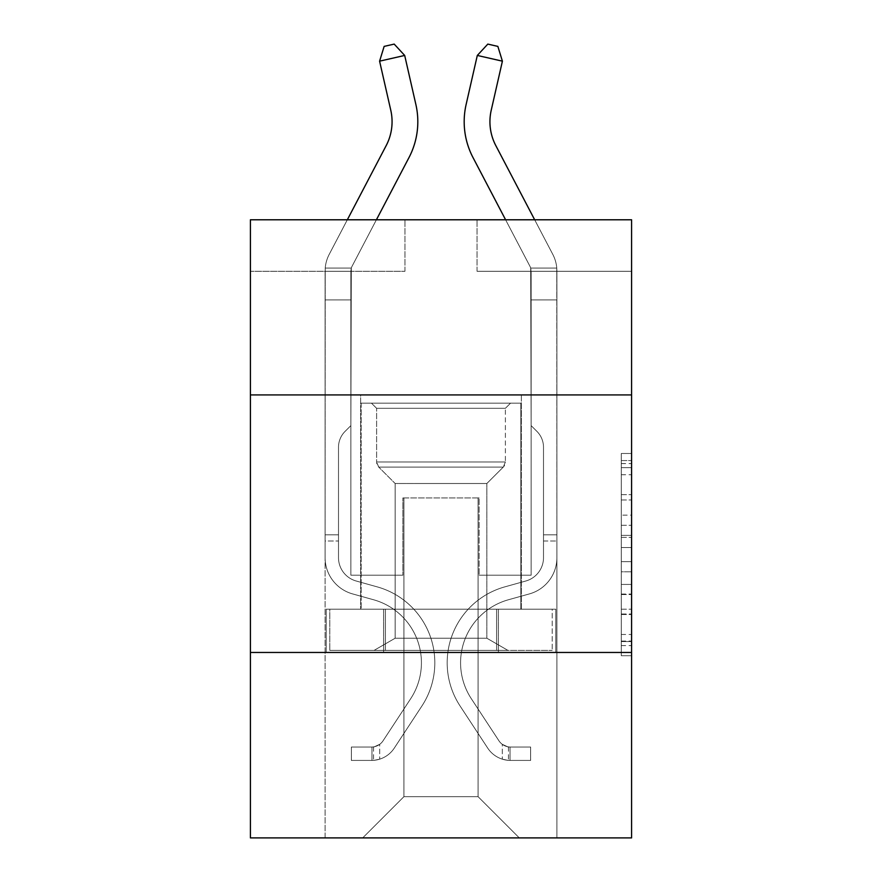 <?xml version="1.0" encoding="UTF-8"?>
<svg xmlns="http://www.w3.org/2000/svg" width="882" height="882" viewBox="0 0 882 882"><rect width="100%" height="100%" fill="white"/><g stroke="black" fill="none" stroke-linecap="round" stroke-linejoin="round"><path stroke-width="0.66" stroke-dasharray="4.41 3.31" d="M621.281 515.154L621.281 547.513L631.589 547.513L631.589 645.602L631.589 463.59L631.589 547.513L621.281 547.513L621.281 460.558L621.281 655.712L621.281 453.48L621.281 641.556L631.589 641.556L621.281 641.556L631.589 641.556L621.281 641.556L621.281 609.197L621.281 655.712L631.589 655.712L631.589 453.48L631.589 641.06L631.589 561.68L621.281 561.68L631.589 561.68L631.589 609.197L631.589 467.636L621.281 467.636L631.589 467.636L631.589 655.712L631.589 463.59L631.589 655.712L621.281 655.712L621.281 453.48L631.589 453.48L631.589 463.59L631.589 453.48L631.589 463.59L631.589 453.48L631.589 460.558L631.589 453.48L621.281 453.48L621.281 467.636L631.589 467.636L621.281 467.636L621.281 515.154L631.589 515.154M521.35 394.916L521.35 609.197L360.65 609.197L521.35 609.197L360.65 609.197L521.35 609.197L521.35 394.916L360.65 394.916L360.65 609.197L360.65 394.916L521.35 394.916M631.589 535.385L631.589 525.275L631.589 535.385L621.281 535.385L621.281 494.681L621.281 614.511L621.281 584.424L631.589 584.424L621.281 584.424L621.281 655.712L631.589 655.712L621.281 655.712L631.589 655.712L621.281 655.712L621.281 453.48L631.589 453.48L621.281 453.48L631.589 453.48L621.281 453.48L621.281 535.385L631.589 535.385M631.589 652.459L631.589 837.9L250.411 837.9L250.411 652.459L631.589 652.459L631.589 219.783L477.052 219.783L631.589 219.783L631.589 271.292L631.589 219.783L250.411 219.783L404.948 219.783L250.411 219.783L250.411 271.292L404.948 271.292L250.411 271.292L250.411 219.783L250.411 394.916L631.589 394.916L250.411 394.916L250.411 652.459L631.589 652.459L250.411 652.459M325.105 837.9L556.895 837.9L556.895 271.292L531.14 271.292L556.895 271.292L531.14 271.292L556.895 271.292L531.14 271.292L556.895 271.292L531.14 271.292L556.895 271.292L531.14 271.292L556.895 271.292L531.14 271.292L556.895 271.292L531.14 271.292L556.895 271.292L556.895 837.9L556.895 271.292L556.895 837.9L556.895 271.292L556.895 837.9L556.895 271.292L556.895 837.9L556.895 271.292L556.895 837.9L556.895 271.292L556.895 837.9L556.895 271.292L556.895 837.9L325.105 837.9L362.7 837.9L325.105 837.9L362.7 837.9L325.105 837.9L362.7 837.9L325.105 837.9L362.7 837.9L325.105 837.9L362.7 837.9L325.105 837.9L362.7 837.9L325.105 837.9L325.105 271.292L350.86 271.292L325.105 271.292L350.86 271.292L325.105 271.292L350.86 271.292L325.105 271.292L350.86 271.292L325.105 271.292L350.86 271.292L325.105 271.292L350.86 271.292L325.105 271.292L350.86 271.292L325.105 271.292L325.105 837.9M631.589 271.292L477.052 271.292L631.589 271.292M403.912 796.689L403.912 497.933L403.912 796.689L403.912 497.933L478.088 497.933L478.088 796.689L403.912 796.689L362.7 837.9L403.912 796.689L403.912 497.933L403.912 796.689L403.912 497.933L402.887 497.933L402.887 575.196L350.86 575.196L350.86 271.292L350.86 575.196L350.86 271.292L350.86 575.196L350.86 271.292L350.86 575.196L350.86 271.292L350.86 575.196L350.86 271.292L350.86 575.196L350.86 271.292L350.86 575.196L350.86 271.292L350.86 575.196L402.887 575.196L350.86 575.196L402.887 575.196L350.86 575.196L402.887 575.196L350.86 575.196L402.887 575.196L350.86 575.196L402.887 575.196L350.86 575.196L402.887 575.196L350.86 575.196L402.887 575.196L402.887 497.933L402.887 575.196L402.887 497.933L402.887 575.196L402.887 497.933L402.887 575.196L402.887 497.933L402.887 575.196L402.887 497.933L402.887 575.196L402.887 497.933L402.887 575.196L402.887 497.933L403.912 497.933L402.887 497.933L403.912 497.933L402.887 497.933L403.912 497.933L402.887 497.933L403.912 497.933L402.887 497.933L403.912 497.933L402.887 497.933L403.912 497.933L402.887 497.933L403.912 497.933L403.912 796.689L362.7 837.9L403.912 796.689L403.912 497.933L403.912 796.689L362.7 837.9L403.912 796.689L403.912 497.933L403.912 796.689L362.7 837.9L403.912 796.689L403.912 497.933L403.912 796.689L362.7 837.9L403.912 796.689L403.912 497.933L403.912 796.689L362.7 837.9L403.912 796.689L362.7 837.9L403.912 796.689L478.088 796.689L478.088 497.933L478.088 796.689L519.3 837.9L478.088 796.689L478.088 497.933L478.088 796.689L519.3 837.9L478.088 796.689L478.088 497.933L478.088 796.689L519.3 837.9L478.088 796.689L478.088 497.933L478.088 796.689L519.3 837.9L478.088 796.689L478.088 497.933L478.088 796.689L519.3 837.9L478.088 796.689L478.088 497.933L478.088 796.689L519.3 837.9L478.088 796.689L478.088 497.933L478.088 796.689L519.3 837.9L478.088 796.689L478.088 497.933L403.912 497.933L403.912 796.689L362.7 837.9L403.912 796.689M479.113 497.933L478.088 497.933L479.113 497.933L478.088 497.933L479.113 497.933L478.088 497.933L479.113 497.933L478.088 497.933L479.113 497.933L478.088 497.933L479.113 497.933L478.088 497.933L479.113 497.933L478.088 497.933L479.113 497.933L479.113 575.196L479.113 497.933M519.3 837.9L478.088 796.689L519.3 837.9M477.052 271.292L477.052 219.783L477.052 271.292M404.948 271.292L404.948 219.783L404.948 271.292M531.14 271.292L531.14 575.196L479.113 575.196L531.14 575.196L479.113 575.196L531.14 575.196L479.113 575.196L531.14 575.196L479.113 575.196L531.14 575.196L479.113 575.196L531.14 575.196L479.113 575.196L531.14 575.196L479.113 575.196L531.14 575.196L531.14 271.292M555.792 652.459L326.208 652.459L555.792 652.459L555.792 609.197L326.208 609.197L498.396 609.197L498.396 652.459L498.396 609.197L383.604 609.197L383.604 652.459L383.604 609.197L326.208 609.197L326.208 652.459L326.208 609.197L555.792 609.197L555.792 652.459M631.589 394.916L250.411 394.916M383.604 609.197L383.604 652.459L383.604 609.197M498.396 609.197L498.396 652.459L498.396 609.197M621.281 547.513L631.589 547.513L621.281 547.513M621.281 460.558L621.281 453.48L621.281 460.558L631.589 460.558L621.281 460.558M621.281 614.004L621.281 571.79L621.281 614.004L631.589 614.004L621.281 614.004M621.281 571.79L621.281 561.68L631.589 561.68L621.281 561.68L621.281 571.79L631.589 571.79L621.281 571.79M621.281 494.681L621.281 467.636L621.281 494.681L631.589 494.681L621.281 494.681M621.281 453.48L631.589 453.48L621.281 453.48L621.281 463.59L621.281 453.48L631.589 453.48M621.281 655.712L631.589 655.712L621.281 655.712L621.281 645.602L621.281 655.712M379.591 61.167L384.144 46.393L394.188 44.1L404.695 55.445L394.188 44.1L404.695 55.445L415.885 104.539A77.263 77.263 0 0 1 408.994 157.558L352.039 266.309A10.297 10.297 0 0 0 351.312 268.062L325.226 268.062L325.105 271.083L325.105 299.935L350.86 299.935L325.105 299.935L325.105 557.7L325.105 299.935L350.86 299.935L350.86 271.083L350.86 425.62L345.049 431.419A22.381 22.381 0 0 0 338.501 447.251L338.501 557.7A24.211 24.211 0 0 0 356.207 581.018A24.211 24.211 0 0 1 338.501 557.7A24.211 24.211 0 0 0 356.207 581.018A24.211 24.211 0 0 1 338.501 557.7L338.501 447.251A22.381 22.381 0 0 1 345.049 431.419L350.86 425.62L350.86 271.083L350.86 425.62L345.049 431.419L350.86 425.62L350.86 299.935L350.86 425.62L350.86 299.935L325.105 299.935L325.105 557.7L325.105 534.812L338.501 534.812L325.105 534.812L338.501 534.812L325.105 534.812L338.501 534.812L338.501 557.7A24.211 24.211 0 0 0 356.207 581.018A24.211 24.211 0 0 1 338.501 557.7L338.501 534.812L338.501 557.7A24.211 24.211 0 0 0 356.207 581.018A24.211 24.211 0 0 1 338.501 557.7A24.211 24.211 0 0 0 356.207 581.018A24.211 24.211 0 0 1 338.501 557.7L338.501 534.812L338.501 557.7A24.211 24.211 0 0 0 356.207 581.018A24.211 24.211 0 0 1 338.501 557.7L338.501 534.812L338.501 557.7A24.211 24.211 0 0 0 356.207 581.018A24.211 24.211 0 0 1 338.501 557.7A24.211 24.211 0 0 0 356.207 581.018L377.165 586.861L356.207 581.018A24.211 24.211 0 0 1 338.501 557.7A24.211 24.211 0 0 0 356.207 581.018L377.165 586.861L356.207 581.018A24.211 24.211 0 0 1 338.501 557.7L338.501 534.812L338.501 557.7A24.211 24.211 0 0 0 356.207 581.018L377.165 586.861L356.207 581.018A24.211 24.211 0 0 1 338.501 557.7A24.211 24.211 0 0 0 356.207 581.018L377.165 586.861L356.207 581.018A24.211 24.211 0 0 1 338.501 557.7A24.211 24.211 0 0 0 356.207 581.018L377.165 586.861A78.807 78.807 0 0 1 421.905 706.008A78.807 78.807 0 0 0 377.165 586.861L356.207 581.018L377.165 586.861A78.807 78.807 0 0 1 421.905 706.008A78.807 78.807 0 0 0 377.165 586.861A78.807 78.807 0 0 1 421.905 706.008A78.807 78.807 0 0 0 377.165 586.861L356.207 581.018A24.211 24.211 0 0 1 338.501 557.7L338.501 534.812L338.501 557.7A24.211 24.211 0 0 0 356.207 581.018L377.165 586.861A78.807 78.807 0 0 1 421.905 706.008A78.807 78.807 0 0 0 377.165 586.861L356.207 581.018L377.165 586.861A78.807 78.807 0 0 1 421.905 706.008A78.807 78.807 0 0 0 377.165 586.861A78.807 78.807 0 0 1 421.905 706.008A78.807 78.807 0 0 0 377.165 586.861L356.207 581.018L377.165 586.861A78.807 78.807 0 0 1 421.905 706.008A78.807 78.807 0 0 0 377.165 586.861A78.807 78.807 0 0 1 421.905 706.008L394.287 748.101L421.905 706.008A78.807 78.807 0 0 0 377.165 586.861L356.207 581.018A24.211 24.211 0 0 1 338.501 557.7A24.211 24.211 0 0 0 356.207 581.018L377.165 586.861A78.807 78.807 0 0 1 421.905 706.008L394.287 748.101L421.905 706.008A78.807 78.807 0 0 0 377.165 586.861A78.807 78.807 0 0 1 421.905 706.008L394.287 748.101L421.905 706.008A78.807 78.807 0 0 0 377.165 586.861A78.807 78.807 0 0 1 421.905 706.008L394.287 748.101L421.905 706.008A78.807 78.807 0 0 0 377.165 586.861L356.207 581.018L377.165 586.861A78.807 78.807 0 0 1 421.905 706.008L394.287 748.101A27.298 27.298 0 0 1 379.701 759.159C371.763 760.846 371.763 760.846 379.701 759.159C371.763 760.846 371.763 760.846 379.701 759.159A27.298 27.298 0 0 0 394.287 748.101L421.905 706.008L394.287 748.101A27.298 27.298 0 0 1 371.972 760.427A27.298 27.298 0 0 0 394.287 748.101A27.298 27.298 0 0 1 379.701 759.159C371.763 760.846 371.763 760.846 379.701 759.159C371.763 760.846 371.763 760.846 379.701 759.159A27.298 27.298 0 0 0 394.287 748.101L421.905 706.008L394.287 748.101A27.298 27.298 0 0 1 371.972 760.427A27.298 27.298 0 0 0 394.287 748.101A27.298 27.298 0 0 1 379.701 759.159C371.763 760.846 371.763 760.846 379.701 759.159C371.763 760.846 371.763 760.846 379.701 759.159A27.298 27.298 0 0 0 394.287 748.101L421.905 706.008A78.807 78.807 0 0 0 377.165 586.861A78.807 78.807 0 0 1 421.905 706.008L394.287 748.101A27.298 27.298 0 0 1 371.972 760.427A27.298 27.298 0 0 0 394.287 748.101A27.298 27.298 0 0 1 379.701 759.159C371.763 760.846 371.763 760.846 379.701 759.159C371.763 760.846 371.763 760.846 379.701 759.159A27.298 27.298 0 0 0 394.287 748.101L421.905 706.008L394.287 748.101A27.298 27.298 0 0 1 371.972 760.427A27.298 27.298 0 0 0 394.287 748.101A27.298 27.298 0 0 1 379.701 759.159C371.763 760.846 371.763 760.846 379.701 759.159C371.763 760.846 371.763 760.846 379.701 759.159A27.298 27.298 0 0 0 394.287 748.101L421.905 706.008L394.287 748.101A27.298 27.298 0 0 1 371.972 760.427A27.298 27.298 0 0 0 394.287 748.101A27.298 27.298 0 0 1 379.701 759.159C371.763 760.846 371.763 760.846 379.701 759.159C371.763 760.846 371.763 760.846 379.701 759.159A27.298 27.298 0 0 0 394.287 748.101L421.905 706.008A78.807 78.807 0 0 0 377.165 586.861A78.807 78.807 0 0 1 421.905 706.008L394.287 748.101A27.298 27.298 0 0 1 371.972 760.427A27.298 27.298 0 0 0 394.287 748.101A27.298 27.298 0 0 1 379.701 759.159C371.763 760.846 371.763 760.846 379.701 759.159C371.763 760.846 371.763 760.846 379.701 759.159A27.298 27.298 0 0 0 394.287 748.101L421.905 706.008L394.287 748.101A27.298 27.298 0 0 1 371.972 760.427L351.378 760.427L371.972 760.427A27.298 27.298 0 0 0 394.287 748.101L421.905 706.008A78.807 78.807 0 0 0 377.165 586.861L356.207 581.018A24.211 24.211 0 0 1 338.501 557.7L338.501 534.812L338.501 540.997L338.501 534.812L325.105 534.812L325.105 557.7A37.606 37.606 0 0 0 352.613 593.917A37.606 37.606 0 0 1 325.105 557.7A37.606 37.606 0 0 0 352.613 593.917A37.606 37.606 0 0 1 325.105 557.7L325.105 540.997L325.105 557.7A37.606 37.606 0 0 0 352.613 593.917A37.606 37.606 0 0 1 325.105 557.7A37.606 37.606 0 0 0 352.613 593.917A37.606 37.606 0 0 1 325.105 557.7A37.606 37.606 0 0 0 352.613 593.917A37.606 37.606 0 0 1 325.105 557.7A37.606 37.606 0 0 0 352.613 593.917A37.606 37.606 0 0 1 325.105 557.7A37.606 37.606 0 0 0 352.613 593.917A37.606 37.606 0 0 1 325.105 557.7A37.606 37.606 0 0 0 352.613 593.917L373.571 599.76L352.613 593.917A37.606 37.606 0 0 1 325.105 557.7A37.606 37.606 0 0 0 352.613 593.917L373.571 599.76L352.613 593.917A37.606 37.606 0 0 1 325.105 557.7A37.606 37.606 0 0 0 352.613 593.917L373.571 599.76A65.422 65.422 0 0 1 410.703 698.665A65.422 65.422 0 0 0 373.571 599.76A65.422 65.422 0 0 1 410.703 698.665A65.422 65.422 0 0 0 373.571 599.76L352.613 593.917L373.571 599.76A65.422 65.422 0 0 1 410.703 698.665A65.422 65.422 0 0 0 373.571 599.76L352.613 593.917L373.571 599.76A65.422 65.422 0 0 1 410.703 698.665A65.422 65.422 0 0 0 373.571 599.76A65.422 65.422 0 0 1 410.703 698.665A65.422 65.422 0 0 0 373.571 599.76L352.613 593.917L373.571 599.76A65.422 65.422 0 0 1 410.703 698.665A65.422 65.422 0 0 0 373.571 599.76L352.613 593.917L373.571 599.76A65.422 65.422 0 0 1 410.703 698.665A65.422 65.422 0 0 0 373.571 599.76A65.422 65.422 0 0 1 410.703 698.665L383.086 740.759L410.703 698.665A65.422 65.422 0 0 0 373.571 599.76A65.422 65.422 0 0 1 410.703 698.665L383.086 740.759L410.703 698.665A65.422 65.422 0 0 0 373.571 599.76L352.613 593.917L373.571 599.76A65.422 65.422 0 0 1 410.703 698.665L383.086 740.759L410.703 698.665A65.422 65.422 0 0 0 373.571 599.76A65.422 65.422 0 0 1 410.703 698.665L383.086 740.759L410.703 698.665A65.422 65.422 0 0 0 373.571 599.76A65.422 65.422 0 0 1 410.703 698.665L383.086 740.759A13.903 13.903 0 0 1 379.701 744.331C371.895 747.914 371.895 747.914 379.701 744.331C371.895 747.914 371.895 747.914 379.701 744.331A13.903 13.903 0 0 0 383.086 740.759L410.703 698.665L383.086 740.759A13.903 13.903 0 0 1 371.972 747.032A13.903 13.903 0 0 0 383.086 740.759A13.903 13.903 0 0 1 379.701 744.331C371.895 747.914 371.895 747.914 379.701 744.331C371.895 747.914 371.895 747.914 379.701 744.331A13.903 13.903 0 0 0 383.086 740.759L410.703 698.665L383.086 740.759A13.903 13.903 0 0 1 371.972 747.032A13.903 13.903 0 0 0 383.086 740.759A13.903 13.903 0 0 1 379.701 744.331C371.895 747.914 371.895 747.914 379.701 744.331C371.895 747.914 371.895 747.914 379.701 744.331A13.903 13.903 0 0 0 383.086 740.759L410.703 698.665A65.422 65.422 0 0 0 373.571 599.76A65.422 65.422 0 0 1 410.703 698.665L383.086 740.759A13.903 13.903 0 0 1 371.972 747.032A13.903 13.903 0 0 0 383.086 740.759A13.903 13.903 0 0 1 379.701 744.331C371.895 747.914 371.895 747.914 379.701 744.331C371.895 747.914 371.895 747.914 379.701 744.331A13.903 13.903 0 0 0 383.086 740.759L410.703 698.665L383.086 740.759A13.903 13.903 0 0 1 371.972 747.032A13.903 13.903 0 0 0 383.086 740.759A13.903 13.903 0 0 1 379.701 744.331C371.895 747.914 371.895 747.914 379.701 744.331C371.895 747.914 371.895 747.914 379.701 744.331A13.903 13.903 0 0 0 383.086 740.759L410.703 698.665L383.086 740.759A13.903 13.903 0 0 1 371.972 747.032A13.903 13.903 0 0 0 383.086 740.759A13.903 13.903 0 0 1 379.701 744.331C371.895 747.914 371.895 747.914 379.701 744.331C371.895 747.914 371.895 747.914 379.701 744.331A13.903 13.903 0 0 0 383.086 740.759L410.703 698.665A65.422 65.422 0 0 0 373.571 599.76A65.422 65.422 0 0 1 410.703 698.665L383.086 740.759A13.903 13.903 0 0 1 371.972 747.032A13.903 13.903 0 0 0 383.086 740.759A13.903 13.903 0 0 1 379.701 744.331A13.903 13.903 0 0 0 383.086 740.759L410.703 698.665L383.086 740.759A13.903 13.903 0 0 1 371.972 747.032L351.378 747.032L351.378 760.427L351.378 747.032L371.972 747.032L371.972 760.427L351.378 760.427L371.972 760.427L371.972 747.032L351.378 747.032L351.378 760.427L351.378 747.032L371.972 747.032L371.972 760.427L351.378 760.427L371.972 760.427L371.972 747.032L351.378 747.032L351.378 760.427L351.378 747.032L371.972 747.032L371.972 760.427L351.378 760.427L371.972 760.427L371.972 747.032L351.378 747.032L351.378 760.427L351.378 747.032L371.972 747.032L371.972 760.427L351.378 760.427L371.972 760.427L371.972 747.032L351.378 747.032L351.378 760.427L351.378 747.032L371.972 747.032L371.972 760.427L351.378 760.427L371.972 760.427L371.972 747.032L351.378 747.032L351.378 760.427L351.378 747.032L371.972 747.032L371.972 760.427L351.378 760.427L371.972 760.427L371.972 747.032L351.378 747.032L371.972 747.032L371.972 760.427L371.972 747.032A13.903 13.903 0 0 0 383.086 740.759L410.703 698.665A65.422 65.422 0 0 0 373.571 599.76L352.613 593.917A37.606 37.606 0 0 1 325.105 557.7L325.226 268.062A36.052 36.052 0 0 1 329.218 254.358L386.184 145.607A51.509 51.509 0 0 0 390.781 110.261L379.591 61.167L404.695 55.445L415.885 104.539A77.263 77.263 0 0 1 408.994 157.558L352.039 266.309A10.297 10.297 0 0 0 351.312 268.062L350.86 299.935L325.105 299.935L325.226 268.062A36.052 36.052 0 0 1 329.218 254.358L386.184 145.607A51.509 51.509 0 0 0 390.781 110.261L379.591 61.167L384.144 46.393L394.188 44.1L384.144 46.393L379.591 61.167L404.695 55.445L379.591 61.167L384.144 46.393L394.188 44.1L404.695 55.445L394.188 44.1L384.144 46.393L379.591 61.167L404.695 55.445L415.885 104.539A77.263 77.263 0 0 1 408.994 157.558L352.039 266.309A10.297 10.297 0 0 0 351.312 268.062L325.226 268.062L325.105 299.935L325.226 268.062L351.312 268.062L350.86 271.083L351.312 268.062L325.226 268.062A36.052 36.052 0 0 1 329.218 254.358L386.184 145.607A51.509 51.509 0 0 0 390.781 110.261L379.591 61.167L384.144 46.393L394.188 44.1L404.695 55.445L379.591 61.167L404.695 55.445L394.188 44.1L384.144 46.393L379.591 61.167L384.144 46.393L394.188 44.1L404.695 55.445L415.885 104.539A77.263 77.263 0 0 1 408.994 157.558L352.039 266.309A10.297 10.297 0 0 0 351.312 268.062L350.86 425.62L345.049 431.419A22.381 22.381 0 0 0 338.501 447.251A22.381 22.381 0 0 1 345.049 431.419L350.86 425.62L350.86 299.935L325.105 299.935L325.226 268.062A36.052 36.052 0 0 1 329.218 254.358L386.184 145.607A51.509 51.509 0 0 0 390.781 110.261L379.591 61.167L404.695 55.445L379.591 61.167L384.144 46.393L379.591 61.167L404.695 55.445L394.188 44.1L384.144 46.393L394.188 44.1L404.695 55.445L415.885 104.539A77.263 77.263 0 0 1 408.994 157.558L352.039 266.309A10.297 10.297 0 0 0 351.312 268.062L325.226 268.062L325.105 557.7A37.606 37.606 0 0 0 352.613 593.917A37.606 37.606 0 0 1 325.105 557.7L325.105 299.935L350.86 299.935L351.312 268.062L350.86 425.62L345.049 431.419A22.381 22.381 0 0 0 338.501 447.251A22.381 22.381 0 0 1 345.049 431.419L350.86 425.62L350.86 299.935L325.105 299.935L325.105 557.7A37.606 37.606 0 0 0 352.613 593.917A37.606 37.606 0 0 1 325.105 557.7L325.105 299.935L350.86 299.935L351.312 268.062L325.226 268.062L351.312 268.062L350.86 425.62L345.049 431.419A22.381 22.381 0 0 0 338.501 447.251A22.381 22.381 0 0 1 345.049 431.419L350.86 425.62L350.86 299.935L325.105 299.935L325.105 557.7A37.606 37.606 0 0 0 352.613 593.917A37.606 37.606 0 0 1 325.105 557.7L325.105 299.935L350.86 299.935L351.312 268.062L325.226 268.062A36.052 36.052 0 0 1 329.218 254.358L386.184 145.607A51.509 51.509 0 0 0 390.781 110.261L379.591 61.167L384.144 46.393L379.591 61.167L404.695 55.445L379.591 61.167L390.781 110.261L379.591 61.167L390.781 110.261L379.591 61.167L390.781 110.261L379.591 61.167L404.695 55.445L394.188 44.1L384.144 46.393L394.188 44.1L404.695 55.445L415.885 104.539A77.263 77.263 0 0 1 408.994 157.558L352.039 266.309A10.297 10.297 0 0 0 351.312 268.062L350.86 425.62L345.049 431.419A22.381 22.381 0 0 0 338.501 447.251A22.381 22.381 0 0 1 345.049 431.419L350.86 425.62L350.86 299.935L325.105 299.935L325.105 557.7A37.606 37.606 0 0 0 352.613 593.917L373.571 599.76L352.613 593.917A37.606 37.606 0 0 1 325.105 557.7L325.105 299.935L350.86 299.935L351.312 268.062L325.226 268.062A36.052 36.052 0 0 1 329.218 254.358L386.184 145.607A51.509 51.509 0 0 0 390.781 110.261L379.591 61.167L404.695 55.445L394.188 44.1L384.144 46.393L379.591 61.167L390.781 110.261A51.509 51.509 0 0 1 386.184 145.607A51.509 51.509 0 0 0 390.781 110.261M505.595 219.783L473.006 157.558A77.263 77.263 0 0 1 466.115 104.539A77.263 77.263 0 0 0 473.006 157.558A77.263 77.263 0 0 1 466.115 104.539A77.263 77.263 0 0 0 473.006 157.558A77.263 77.263 0 0 1 466.115 104.539A77.263 77.263 0 0 0 473.006 157.558L529.961 266.309A10.297 10.297 0 0 1 530.688 268.062L556.774 268.062A36.052 36.052 0 0 0 552.782 254.358A36.052 36.052 0 0 1 556.774 268.062A36.052 36.052 0 0 0 552.782 254.358A36.052 36.052 0 0 1 556.774 268.062L556.895 299.935L531.14 299.935L531.14 271.083L531.14 425.62L536.951 431.419L531.14 425.62L531.14 299.935L531.14 425.62L531.14 299.935L556.895 299.935L556.895 557.7A37.606 37.606 0 0 1 529.387 593.917A37.606 37.606 0 0 0 556.895 557.7A37.606 37.606 0 0 1 529.387 593.917A37.606 37.606 0 0 0 556.895 557.7A37.606 37.606 0 0 1 529.387 593.917A37.606 37.606 0 0 0 556.895 557.7A37.606 37.606 0 0 1 529.387 593.917A37.606 37.606 0 0 0 556.895 557.7A37.606 37.606 0 0 1 529.387 593.917A37.606 37.606 0 0 0 556.895 557.7A37.606 37.606 0 0 1 529.387 593.917A37.606 37.606 0 0 0 556.895 557.7A37.606 37.606 0 0 1 529.387 593.917A37.606 37.606 0 0 0 556.895 557.7A37.606 37.606 0 0 1 529.387 593.917L508.429 599.76L529.387 593.917A37.606 37.606 0 0 0 556.895 557.7A37.606 37.606 0 0 1 529.387 593.917L508.429 599.76A65.422 65.422 0 0 0 471.297 698.665A65.422 65.422 0 0 1 508.429 599.76A65.422 65.422 0 0 0 471.297 698.665A65.422 65.422 0 0 1 508.429 599.76L529.387 593.917L508.429 599.76A65.422 65.422 0 0 0 471.297 698.665A65.422 65.422 0 0 1 508.429 599.76L529.387 593.917L508.429 599.76A65.422 65.422 0 0 0 471.297 698.665A65.422 65.422 0 0 1 508.429 599.76A65.422 65.422 0 0 0 471.297 698.665A65.422 65.422 0 0 1 508.429 599.76L529.387 593.917L508.429 599.76A65.422 65.422 0 0 0 471.297 698.665A65.422 65.422 0 0 1 508.429 599.76L529.387 593.917L508.429 599.76A65.422 65.422 0 0 0 471.297 698.665A65.422 65.422 0 0 1 508.429 599.76A65.422 65.422 0 0 0 471.297 698.665L498.914 740.759L471.297 698.665A65.422 65.422 0 0 1 508.429 599.76A65.422 65.422 0 0 0 471.297 698.665L498.914 740.759L471.297 698.665A65.422 65.422 0 0 1 508.429 599.76L529.387 593.917L508.429 599.76A65.422 65.422 0 0 0 471.297 698.665L498.914 740.759L471.297 698.665A65.422 65.422 0 0 1 508.429 599.76A65.422 65.422 0 0 0 471.297 698.665L498.914 740.759L471.297 698.665A65.422 65.422 0 0 1 508.429 599.76A65.422 65.422 0 0 0 471.297 698.665L498.914 740.759A13.903 13.903 0 0 0 502.299 744.331C510.105 747.914 510.105 747.914 502.299 744.331C510.105 747.914 510.105 747.914 502.299 744.331A13.903 13.903 0 0 1 498.914 740.759L471.297 698.665L498.914 740.759A13.903 13.903 0 0 0 510.028 747.032A13.903 13.903 0 0 1 498.914 740.759A13.903 13.903 0 0 0 502.299 744.331C510.105 747.914 510.105 747.914 502.299 744.331C510.105 747.914 510.105 747.914 502.299 744.331A13.903 13.903 0 0 1 498.914 740.759L471.297 698.665L498.914 740.759A13.903 13.903 0 0 0 510.028 747.032A13.903 13.903 0 0 1 498.914 740.759A13.903 13.903 0 0 0 502.299 744.331C510.105 747.914 510.105 747.914 502.299 744.331C510.105 747.914 510.105 747.914 502.299 744.331A13.903 13.903 0 0 1 498.914 740.759L471.297 698.665A65.422 65.422 0 0 1 508.429 599.76A65.422 65.422 0 0 0 471.297 698.665L498.914 740.759A13.903 13.903 0 0 0 510.028 747.032A13.903 13.903 0 0 1 498.914 740.759A13.903 13.903 0 0 0 502.299 744.331C510.105 747.914 510.105 747.914 502.299 744.331C510.105 747.914 510.105 747.914 502.299 744.331A13.903 13.903 0 0 1 498.914 740.759L471.297 698.665L498.914 740.759A13.903 13.903 0 0 0 510.028 747.032A13.903 13.903 0 0 1 498.914 740.759A13.903 13.903 0 0 0 502.299 744.331C510.105 747.914 510.105 747.914 502.299 744.331C510.105 747.914 510.105 747.914 502.299 744.331A13.903 13.903 0 0 1 498.914 740.759L471.297 698.665L498.914 740.759A13.903 13.903 0 0 0 510.028 747.032A13.903 13.903 0 0 1 498.914 740.759A13.903 13.903 0 0 0 502.299 744.331C510.105 747.914 510.105 747.914 502.299 744.331C510.105 747.914 510.105 747.914 502.299 744.331A13.903 13.903 0 0 1 498.914 740.759L471.297 698.665A65.422 65.422 0 0 1 508.429 599.76A65.422 65.422 0 0 0 471.297 698.665L498.914 740.759A13.903 13.903 0 0 0 510.028 747.032A13.903 13.903 0 0 1 498.914 740.759A13.903 13.903 0 0 0 502.299 744.331A13.903 13.903 0 0 1 498.914 740.759L471.297 698.665L498.914 740.759A13.903 13.903 0 0 0 510.028 747.032L530.622 747.032L530.622 760.427L530.622 747.032L510.028 747.032L510.028 760.427L530.622 760.427L510.028 760.427L510.028 747.032L530.622 747.032L530.622 760.427L530.622 747.032L510.028 747.032L510.028 760.427L530.622 760.427L510.028 760.427L510.028 747.032L530.622 747.032L530.622 760.427L530.622 747.032L510.028 747.032L510.028 760.427L530.622 760.427L510.028 760.427L510.028 747.032L530.622 747.032L530.622 760.427L530.622 747.032L510.028 747.032L510.028 760.427L530.622 760.427L510.028 760.427L510.028 747.032L530.622 747.032L530.622 760.427L530.622 747.032L510.028 747.032L510.028 760.427L530.622 760.427L510.028 760.427L510.028 747.032L530.622 747.032L530.622 760.427L530.622 747.032L510.028 747.032L510.028 760.427L530.622 760.427L510.028 760.427L510.028 747.032L530.622 747.032L510.028 747.032L510.028 760.427L510.028 747.032A13.903 13.903 0 0 1 498.914 740.759L471.297 698.665A65.422 65.422 0 0 1 508.429 599.76L529.387 593.917A37.606 37.606 0 0 0 556.895 557.7L556.774 268.062A36.052 36.052 0 0 0 552.782 254.358L495.816 145.607A51.509 51.509 0 0 1 491.219 110.261L502.409 61.167L477.305 55.445L466.115 104.539A77.263 77.263 0 0 0 473.006 157.558L529.961 266.309A10.297 10.297 0 0 1 530.688 268.062L531.14 299.935L556.895 299.935L556.774 268.062A36.052 36.052 0 0 0 552.782 254.358L495.816 145.607A51.509 51.509 0 0 1 491.219 110.261L502.409 61.167L497.856 46.393L487.812 44.1L497.856 46.393L502.409 61.167L477.305 55.445L502.409 61.167L497.856 46.393L487.812 44.1L477.305 55.445L487.812 44.1L497.856 46.393L502.409 61.167L477.305 55.445L466.115 104.539A77.263 77.263 0 0 0 473.006 157.558L529.961 266.309A10.297 10.297 0 0 1 530.688 268.062L556.774 268.062L556.895 299.935L556.774 268.062L530.688 268.062L531.14 271.083L530.688 268.062L556.774 268.062A36.052 36.052 0 0 0 552.782 254.358L495.816 145.607A51.509 51.509 0 0 1 491.219 110.261L502.409 61.167L497.856 46.393L487.812 44.1L477.305 55.445L502.409 61.167L477.305 55.445L487.812 44.1L497.856 46.393L502.409 61.167L497.856 46.393L487.812 44.1L477.305 55.445L466.115 104.539A77.263 77.263 0 0 0 473.006 157.558L529.961 266.309A10.297 10.297 0 0 1 530.688 268.062L531.14 425.62L536.951 431.419A22.381 22.381 0 0 1 543.499 447.251A22.381 22.381 0 0 0 536.951 431.419L531.14 425.62L531.14 299.935L556.895 299.935L556.774 268.062A36.052 36.052 0 0 0 552.782 254.358L495.816 145.607A51.509 51.509 0 0 1 491.219 110.261L502.409 61.167L477.305 55.445L502.409 61.167L497.856 46.393L502.409 61.167L477.305 55.445L487.812 44.1L497.856 46.393L487.812 44.1L477.305 55.445L466.115 104.539A77.263 77.263 0 0 0 473.006 157.558L529.961 266.309A10.297 10.297 0 0 1 530.688 268.062L556.774 268.062L556.895 557.7A37.606 37.606 0 0 1 529.387 593.917A37.606 37.606 0 0 0 556.895 557.7L556.895 299.935L531.14 299.935L530.688 268.062L531.14 425.62L536.951 431.419A22.381 22.381 0 0 1 543.499 447.251A22.381 22.381 0 0 0 536.951 431.419L531.14 425.62L531.14 299.935L556.895 299.935L556.895 557.7A37.606 37.606 0 0 1 529.387 593.917A37.606 37.606 0 0 0 556.895 557.7L556.895 299.935L531.14 299.935L530.688 268.062L556.774 268.062L530.688 268.062L531.14 425.62L536.951 431.419A22.381 22.381 0 0 1 543.499 447.251A22.381 22.381 0 0 0 536.951 431.419L531.14 425.62L531.14 299.935L556.895 299.935L556.895 557.7A37.606 37.606 0 0 1 529.387 593.917A37.606 37.606 0 0 0 556.895 557.7L556.895 299.935L531.14 299.935L530.688 268.062L556.774 268.062A36.052 36.052 0 0 0 552.782 254.358L495.816 145.607A51.509 51.509 0 0 1 491.219 110.261L502.409 61.167L497.856 46.393L502.409 61.167L497.856 46.393L487.812 44.1L497.856 46.393L502.409 61.167L491.219 110.261L502.409 61.167L491.219 110.261L502.409 61.167L477.305 55.445L487.812 44.1L477.305 55.445L466.115 104.539A77.263 77.263 0 0 0 473.006 157.558L529.961 266.309A10.297 10.297 0 0 1 530.688 268.062L531.14 425.62L536.951 431.419A22.381 22.381 0 0 1 543.499 447.251A22.381 22.381 0 0 0 536.951 431.419L531.14 425.62L531.14 299.935L556.895 299.935L556.895 557.7A37.606 37.606 0 0 1 529.387 593.917L508.429 599.76L529.387 593.917A37.606 37.606 0 0 0 556.895 557.7L556.895 299.935L531.14 299.935L530.688 268.062L556.774 268.062A36.052 36.052 0 0 0 552.782 254.358L495.816 145.607A51.509 51.509 0 0 1 491.219 110.261L502.409 61.167L477.305 55.445L487.812 44.1L497.856 46.393L487.812 44.1L477.305 55.445L466.115 104.539A77.263 77.263 0 0 0 473.006 157.558L529.961 266.309A10.297 10.297 0 0 1 530.688 268.062L531.14 425.62L536.951 431.419A22.381 22.381 0 0 1 543.499 447.251A22.381 22.381 0 0 0 536.951 431.419L531.14 425.62L531.14 299.935L556.895 299.935L556.895 557.7A37.606 37.606 0 0 1 529.387 593.917A37.606 37.606 0 0 0 556.895 557.7L556.895 299.935L531.14 299.935L530.688 268.062L556.774 268.062L556.895 271.083L556.774 268.062L530.688 268.062A10.297 10.297 0 0 0 529.961 266.309A10.297 10.297 0 0 1 530.688 268.062L556.774 268.062A36.052 36.052 0 0 0 552.782 254.358L495.816 145.607A51.509 51.509 0 0 1 491.219 110.261L502.409 61.167L491.219 110.261L502.409 61.167L477.305 55.445L487.812 44.1L477.305 55.445L466.115 104.539A77.263 77.263 0 0 0 473.006 157.558L529.961 266.309A10.297 10.297 0 0 1 530.688 268.062A10.297 10.297 0 0 0 529.961 266.309A10.297 10.297 0 0 1 530.688 268.062L556.774 268.062A36.052 36.052 0 0 0 552.782 254.358L495.816 145.607A51.509 51.509 0 0 1 491.219 110.261M543.499 534.812L543.499 557.7A24.211 24.211 0 0 1 525.793 581.018A24.211 24.211 0 0 0 543.499 557.7A24.211 24.211 0 0 1 525.793 581.018A24.211 24.211 0 0 0 543.499 557.7A24.211 24.211 0 0 1 525.793 581.018A24.211 24.211 0 0 0 543.499 557.7A24.211 24.211 0 0 1 525.793 581.018A24.211 24.211 0 0 0 543.499 557.7A24.211 24.211 0 0 1 525.793 581.018A24.211 24.211 0 0 0 543.499 557.7A24.211 24.211 0 0 1 525.793 581.018L504.835 586.861L525.793 581.018A24.211 24.211 0 0 0 543.499 557.7A24.211 24.211 0 0 1 525.793 581.018L504.835 586.861L525.793 581.018A24.211 24.211 0 0 0 543.499 557.7A24.211 24.211 0 0 1 525.793 581.018L504.835 586.861A78.807 78.807 0 0 0 460.095 706.008A78.807 78.807 0 0 1 504.835 586.861L525.793 581.018L504.835 586.861A78.807 78.807 0 0 0 460.095 706.008A78.807 78.807 0 0 1 504.835 586.861A78.807 78.807 0 0 0 460.095 706.008A78.807 78.807 0 0 1 504.835 586.861L525.793 581.018L504.835 586.861A78.807 78.807 0 0 0 460.095 706.008A78.807 78.807 0 0 1 504.835 586.861L525.793 581.018L504.835 586.861A78.807 78.807 0 0 0 460.095 706.008A78.807 78.807 0 0 1 504.835 586.861A78.807 78.807 0 0 0 460.095 706.008A78.807 78.807 0 0 1 504.835 586.861L525.793 581.018L504.835 586.861A78.807 78.807 0 0 0 460.095 706.008A78.807 78.807 0 0 1 504.835 586.861A78.807 78.807 0 0 0 460.095 706.008L487.713 748.101L460.095 706.008A78.807 78.807 0 0 1 504.835 586.861L525.793 581.018L504.835 586.861A78.807 78.807 0 0 0 460.095 706.008L487.713 748.101L460.095 706.008A78.807 78.807 0 0 1 504.835 586.861A78.807 78.807 0 0 0 460.095 706.008L487.713 748.101L460.095 706.008A78.807 78.807 0 0 1 504.835 586.861A78.807 78.807 0 0 0 460.095 706.008L487.713 748.101L460.095 706.008A78.807 78.807 0 0 1 504.835 586.861A78.807 78.807 0 0 0 460.095 706.008L487.713 748.101A27.298 27.298 0 0 0 502.299 759.159C510.237 760.846 510.237 760.846 502.299 759.159C510.237 760.846 510.237 760.846 502.299 759.159A27.298 27.298 0 0 1 487.713 748.101L460.095 706.008L487.713 748.101A27.298 27.298 0 0 0 510.028 760.427A27.298 27.298 0 0 1 487.713 748.101A27.298 27.298 0 0 0 502.299 759.159C510.237 760.846 510.237 760.846 502.299 759.159C510.237 760.846 510.237 760.846 502.299 759.159A27.298 27.298 0 0 1 487.713 748.101L460.095 706.008L487.713 748.101A27.298 27.298 0 0 0 510.028 760.427A27.298 27.298 0 0 1 487.713 748.101A27.298 27.298 0 0 0 502.299 759.159C510.237 760.846 510.237 760.846 502.299 759.159C510.237 760.846 510.237 760.846 502.299 759.159A27.298 27.298 0 0 1 487.713 748.101L460.095 706.008A78.807 78.807 0 0 1 504.835 586.861A78.807 78.807 0 0 0 460.095 706.008L487.713 748.101A27.298 27.298 0 0 0 510.028 760.427A27.298 27.298 0 0 1 487.713 748.101A27.298 27.298 0 0 0 502.299 759.159C510.237 760.846 510.237 760.846 502.299 759.159C510.237 760.846 510.237 760.846 502.299 759.159A27.298 27.298 0 0 1 487.713 748.101L460.095 706.008L487.713 748.101A27.298 27.298 0 0 0 510.028 760.427A27.298 27.298 0 0 1 487.713 748.101A27.298 27.298 0 0 0 502.299 759.159C510.237 760.846 510.237 760.846 502.299 759.159C510.237 760.846 510.237 760.846 502.299 759.159A27.298 27.298 0 0 1 487.713 748.101L460.095 706.008L487.713 748.101A27.298 27.298 0 0 0 510.028 760.427A27.298 27.298 0 0 1 487.713 748.101A27.298 27.298 0 0 0 502.299 759.159C510.237 760.846 510.237 760.846 502.299 759.159C510.237 760.846 510.237 760.846 502.299 759.159A27.298 27.298 0 0 1 487.713 748.101L460.095 706.008A78.807 78.807 0 0 1 504.835 586.861A78.807 78.807 0 0 0 460.095 706.008L487.713 748.101A27.298 27.298 0 0 0 510.028 760.427A27.298 27.298 0 0 1 487.713 748.101A27.298 27.298 0 0 0 502.299 759.159C510.237 760.846 510.237 760.846 502.299 759.159C510.237 760.846 510.237 760.846 502.299 759.159A27.298 27.298 0 0 1 487.713 748.101L460.095 706.008L487.713 748.101A27.298 27.298 0 0 0 510.028 760.427L530.622 760.427L510.028 760.427A27.298 27.298 0 0 1 487.713 748.101L460.095 706.008A78.807 78.807 0 0 1 504.835 586.861L525.793 581.018A24.211 24.211 0 0 0 543.499 557.7L543.499 534.812L556.895 534.812L556.895 540.997L556.895 534.812L543.499 534.812L543.499 557.7L543.499 447.251A22.381 22.381 0 0 0 536.951 431.419A22.381 22.381 0 0 1 543.499 447.251A22.381 22.381 0 0 0 536.951 431.419A22.381 22.381 0 0 1 543.499 447.251L543.499 557.7L543.499 534.812L556.895 534.812L543.499 534.812L543.499 557.7A24.211 24.211 0 0 1 525.793 581.018A24.211 24.211 0 0 0 543.499 557.7L543.499 447.251L543.499 557.7A24.211 24.211 0 0 1 525.793 581.018A24.211 24.211 0 0 0 543.499 557.7L543.499 447.251L543.499 557.7L543.499 534.812L556.895 534.812L543.499 534.812L543.499 557.7A24.211 24.211 0 0 1 525.793 581.018A24.211 24.211 0 0 0 543.499 557.7L543.499 447.251L543.499 557.7A24.211 24.211 0 0 1 525.793 581.018L504.835 586.861L525.793 581.018A24.211 24.211 0 0 0 543.499 557.7L543.499 447.251L543.499 557.7L543.499 534.812L556.895 534.812M475.773 403.162L371.465 403.162L475.773 403.162M408.807 408.311L505.386 408.311L408.807 408.311M474.483 650.409L374.034 650.409L474.483 650.409M463.921 638.215L395.158 638.215L463.921 638.215M418.079 483.512L486.842 483.512L418.079 483.512M480.922 403.162L361.157 403.162L480.922 403.162M480.922 609.197L361.157 609.197L480.922 609.197M496.61 609.197L329.78 609.197L552.22 609.197L496.61 609.197L496.61 650.409L329.78 650.409L552.22 650.409L329.78 650.409L496.61 650.409L496.61 609.197L552.22 609.197L552.22 650.409L552.22 609.197L385.39 609.197L385.39 650.409L385.39 609.197L329.78 609.197L329.78 650.409L329.78 609.197L496.61 609.197L496.61 650.409L496.61 609.197M376.614 408.311L371.465 403.162L510.535 403.162L371.465 403.162L376.614 408.311L505.386 408.311L510.535 403.162L505.386 408.311L376.614 408.311L376.614 461.981L505.386 461.981L505.386 408.311L505.386 461.981L376.614 461.981L505.386 461.981L376.614 461.981L378.72 467.085A7.21 7.21 0 0 1 376.614 461.981L376.614 408.311M486.842 638.215L507.966 650.409L374.034 650.409L507.966 650.409L486.842 638.215L395.158 638.215L374.034 650.409L395.158 638.215L486.842 638.215L486.842 483.512L395.158 483.512L395.158 638.215L395.158 483.512L378.72 467.085L503.28 467.085A7.21 7.21 0 0 0 505.386 461.981L503.28 467.085L378.72 467.085L503.28 467.085L378.72 467.085L395.158 483.512L486.842 483.512L503.28 467.085L486.842 483.512L486.842 638.215M361.157 403.162L520.843 403.162L520.843 609.197L361.157 609.197L520.843 609.197L520.843 403.162L361.157 403.162L361.157 609.197L361.157 403.162M385.39 609.197L385.39 650.409L385.39 609.197M404.695 55.445L415.885 104.539A77.263 77.263 0 0 1 408.994 157.558L352.039 266.309A10.297 10.297 0 0 0 351.312 268.062L325.226 268.062A36.052 36.052 0 0 1 329.218 254.358A36.052 36.052 0 0 0 325.226 268.062A36.052 36.052 0 0 1 329.218 254.358A36.052 36.052 0 0 0 325.226 268.062L351.312 268.062L350.86 271.083L351.312 268.062A10.297 10.297 0 0 1 352.039 266.309A10.297 10.297 0 0 0 351.312 268.062L325.226 268.062A36.052 36.052 0 0 1 329.218 254.358L347.332 219.783M376.405 219.783L408.994 157.558A77.263 77.263 0 0 0 415.885 104.539A77.263 77.263 0 0 1 408.994 157.558A77.263 77.263 0 0 0 415.885 104.539A77.263 77.263 0 0 1 408.994 157.558A77.263 77.263 0 0 0 415.885 104.539A77.263 77.263 0 0 1 408.994 157.558L352.039 266.309A10.297 10.297 0 0 0 351.312 268.062A10.297 10.297 0 0 1 352.039 266.309A10.297 10.297 0 0 0 351.312 268.062L325.226 268.062A36.052 36.052 0 0 1 329.218 254.358L386.184 145.607M338.501 557.7L338.501 447.251A22.381 22.381 0 0 1 345.049 431.419A22.381 22.381 0 0 0 338.501 447.251A22.381 22.381 0 0 1 345.049 431.419A22.381 22.381 0 0 0 338.501 447.251L338.501 557.7M534.668 219.783L552.782 254.358A36.052 36.052 0 0 1 556.774 268.062A36.052 36.052 0 0 0 552.782 254.358L495.816 145.607M543.499 557.7L543.499 447.251L543.499 557.7A24.211 24.211 0 0 1 525.793 581.018A24.211 24.211 0 0 0 543.499 557.7A24.211 24.211 0 0 1 525.793 581.018A24.211 24.211 0 0 0 543.499 557.7M325.105 540.997L325.105 534.812L325.105 540.997L338.501 540.997L325.105 540.997M338.501 534.812L325.105 534.812M325.105 557.7L325.105 299.935L350.86 299.935L351.312 268.062A10.297 10.297 0 0 1 352.039 266.309A10.297 10.297 0 0 0 351.312 268.062L325.226 268.062A36.052 36.052 0 0 1 329.218 254.358A36.052 36.052 0 0 0 325.226 268.062L325.105 557.7M350.86 425.62L345.049 431.419L350.86 425.62M379.701 744.331C371.895 747.914 371.895 747.914 379.701 744.331C371.895 747.914 371.895 747.914 379.701 744.331L379.701 759.159L379.701 744.331M351.378 760.427L351.378 747.032L351.378 760.427M556.895 557.7L556.895 299.935L531.14 299.935L530.688 268.062A10.297 10.297 0 0 0 529.961 266.309A10.297 10.297 0 0 1 530.688 268.062L556.774 268.062L556.895 557.7M531.14 425.62L536.951 431.419L531.14 425.62M502.299 744.331C510.105 747.914 510.105 747.914 502.299 744.331C510.105 747.914 510.105 747.914 502.299 744.331L502.299 759.159L502.299 744.331M477.305 55.445L502.409 61.167M530.622 760.427L530.622 747.032L530.622 760.427M621.281 609.197L631.589 609.197L621.281 609.197M621.281 594.038L631.589 594.038M621.281 499.995L631.589 499.995L621.281 499.995M621.281 463.59L631.589 463.59M621.281 645.602L631.589 645.602M621.281 634.478L631.589 634.478M621.281 474.714L631.589 474.714M621.281 537.403L631.589 537.403L621.281 537.403M621.281 594.534L631.589 594.534L621.281 594.534M621.281 614.511L631.589 614.511L621.281 614.511M621.281 525.275L631.589 525.275L621.281 525.275M543.499 540.997L556.895 540.997L543.499 540.997M621.281 641.06L631.589 641.06M621.281 641.556L631.589 641.556M621.281 467.636L631.589 467.636M373.527 746.889L373.527 760.35M508.473 746.889L508.473 760.35"/><path stroke-width="1.32" d="M631.589 394.916L631.589 219.783L250.411 219.783L250.411 394.916L631.589 394.916L631.589 837.9L250.411 837.9L250.411 394.916M631.589 652.459L250.411 652.459M347.332 219.783L386.184 145.607A51.509 51.509 0 0 0 390.781 110.261L379.591 61.167L404.695 55.445L415.885 104.539A77.263 77.263 0 0 1 408.994 157.558L376.405 219.783M534.668 219.783L495.816 145.607A51.509 51.509 0 0 1 491.219 110.261L502.409 61.167L477.305 55.445L466.115 104.539A77.263 77.263 0 0 0 473.006 157.558L505.595 219.783M386.184 145.607A51.509 51.509 0 0 0 390.781 110.261A51.509 51.509 0 0 1 386.184 145.607A51.509 51.509 0 0 0 390.781 110.261A51.509 51.509 0 0 1 386.184 145.607A51.509 51.509 0 0 0 390.781 110.261M477.305 55.445L466.115 104.539L477.305 55.445L466.115 104.539L477.305 55.445L466.115 104.539L477.305 55.445L487.812 44.1L497.856 46.393L502.409 61.167M495.816 145.607A51.509 51.509 0 0 1 491.219 110.261A51.509 51.509 0 0 0 495.816 145.607A51.509 51.509 0 0 1 491.219 110.261A51.509 51.509 0 0 0 495.816 145.607A51.509 51.509 0 0 1 491.219 110.261M379.591 61.167L384.144 46.393L394.188 44.1L404.695 55.445"/></g></svg>
